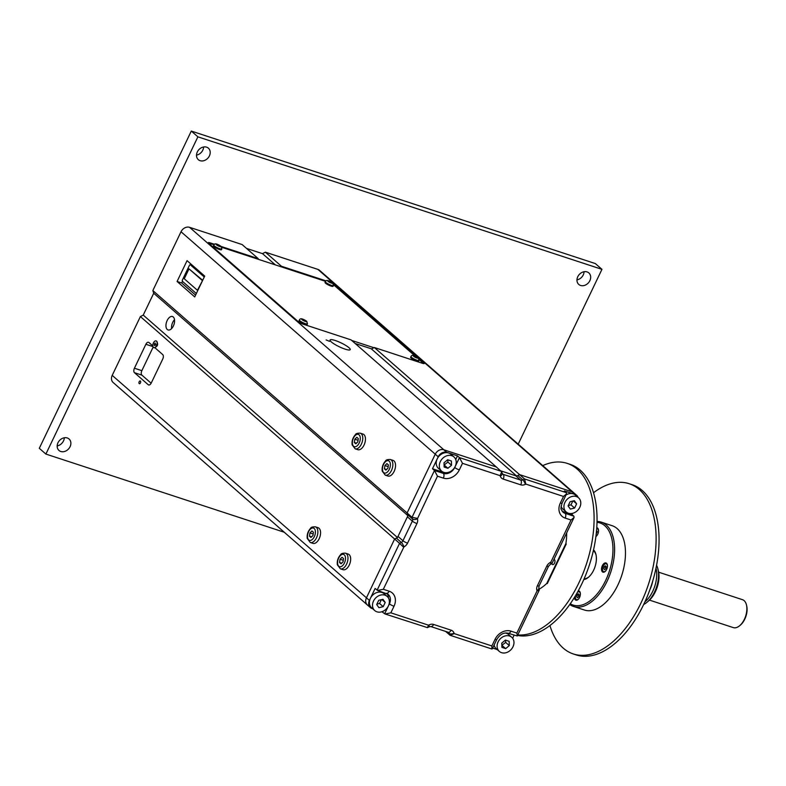 <?xml version="1.0" encoding="UTF-8"?>
<svg xmlns="http://www.w3.org/2000/svg" width="786" height="786" viewBox="0 0 786 786"><rect width="100%" height="100%" fill="white"/><g stroke="black" fill="none" stroke-linecap="round" stroke-linejoin="round"><path stroke-width="1.18" d="M174.512 319.725A7.054 3.91 -71.8 0 0 172.733 322.348A7.054 3.91 -71.8 0 0 171.603 328.587M173.382 325.964A7.054 3.91 108.2 0 1 168.066 329.943A7.054 3.91 108.2 0 1 166.553 322.024A7.054 3.91 108.2 0 1 172.468 316.532A7.054 3.91 108.2 0 1 173.382 325.964M329.599 341.36L326.121 339.935L329.599 341.36M348.984 347.717A11.171 2.132 -154.4 0 1 350.222 349.642A11.171 2.132 -154.4 0 1 339.228 346.744A11.171 2.132 -154.4 0 1 330.081 339.994A11.171 2.132 -154.4 0 1 338.059 341.556A11.171 2.132 -154.4 0 1 348.984 347.717M418.85 358.495L423.821 362.837A3.733 0.717 -154.4 0 1 424.234 363.486A3.733 0.717 -154.4 0 1 422.514 363.319L374.333 347.51L371.473 348.984L516.5 475.884M280.7 266.641L281.457 266.257L326.092 280.887M221.239 246.509L258.211 258.633L258.437 259.341M369.027 605.898A7.054 5.718 -48.8 0 1 367.376 604.965A7.054 5.718 -48.8 0 1 366.443 597.822L394.621 539.019L396.39 538.105A3.056 2.476 131.2 0 0 398.011 536.425L407.413 516.805A3.056 2.476 131.2 0 0 407.62 514.663L407.089 512.993L407.944 515.685L397.47 537.545L394.621 539.019L140.389 316.571L143.239 315.098L153.712 293.247L152.848 290.555L407.089 512.993L435.257 454.19A7.054 5.718 -48.8 0 1 443.835 449.779L496.359 467.002L351.087 339.896L302.905 324.087A3.733 0.717 -154.4 0 1 298.297 321.68L208.722 243.306A3.733 0.717 -154.4 0 1 208.31 242.658A3.733 0.717 -154.4 0 1 210.029 242.825L214.519 244.299M333.392 283.844A3.733 0.717 -154.4 0 1 334.237 284.463L417.445 357.257M258.211 258.633L242.127 244.554L189.593 227.331A7.054 5.718 131.2 0 0 181.026 231.742L152.848 290.555M374.333 347.51L519.605 474.626L516.746 476.1L500.761 470.853L515.744 475.766A3.056 2.476 131.2 0 0 517.836 475.54L519.605 474.626L572.139 491.849A7.054 5.718 -48.8 0 1 573.79 492.783A7.054 5.718 131.2 0 0 572.139 491.849L575.097 494.443A7.054 5.718 -48.8 0 1 576.747 495.377A7.054 5.718 -48.8 0 1 578.113 497.42M576.747 495.377L319.558 270.345A7.054 5.718 131.2 0 0 317.908 269.401L265.373 252.178L281.457 266.257M275.365 264.892L262.514 253.652L265.373 252.178M246.529 248.405L262.514 253.652M187.058 260.657L204.694 276.092L194.722 296.911L177.086 281.476L187.058 260.657M190.851 263.968L190.428 264.843M196.343 293.522L182.48 281.388L181.733 282.999L195.586 295.114M177.086 281.476L181.733 282.999M140.448 382.89A1.444 0.806 108.2 0 1 139.358 383.706A1.444 0.806 108.2 0 1 139.043 382.075A1.444 0.806 108.2 0 1 140.252 380.955A1.444 0.806 108.2 0 1 140.448 382.89M153.172 347.039L141.853 370.658A3.527 1.955 -71.8 0 0 141.912 375.138L151.148 383.224M154.832 347.677L162.692 354.555A3.527 1.955 108.2 0 1 162.751 359.035L151.276 382.969A3.527 1.955 108.2 0 1 148.623 384.963A3.527 1.955 108.2 0 1 148.23 384.737L134.475 372.702A3.527 1.955 108.2 0 1 134.416 368.221L145.882 344.278A3.527 1.955 108.2 0 1 148.544 342.293A3.527 1.955 108.2 0 1 148.937 342.519L152.838 345.928M140.389 316.571L112.211 375.374A7.054 5.718 131.2 0 0 113.145 382.517L370.334 607.549A7.054 5.718 -48.8 0 1 369.4 600.406L375.138 588.439L377.614 590.443L383.303 589.284L403.945 546.889A6.789 5.502 131.2 0 0 407.551 543.155L416.953 523.545A6.789 5.502 131.2 0 0 417.415 518.78L437.478 476.198L434.471 470.49L432.487 468.751L438.215 456.784A7.054 5.718 -48.8 0 1 446.792 452.363L457.481 455.87L459.466 457.609L462.482 463.318L500.142 475.668L501.674 471.895L496.359 467.002L443.835 449.779A7.054 5.718 131.2 0 0 435.257 454.19L438.215 456.784M397.323 537.408L143.239 315.098M407.738 515.498L153.712 293.247M739.626 625.744L740.412 625.076A13.519 7.496 -71.8 0 0 746.7 605.918L746.454 604.915A14.698 8.145 108.2 0 1 739.626 625.744A14.698 8.145 108.2 0 1 733.299 627.601L649.491 600.121M658.648 572.188L742.465 599.679A14.698 8.145 108.2 0 1 746.454 604.915M566.677 532.869A44.792 24.838 108.2 0 1 565.91 543.49L546.781 583.409A44.792 24.838 108.2 0 1 539.216 589.107M588.812 576.963A14.993 8.312 108.2 0 1 584.165 578.781M593.371 550.701A14.993 8.312 108.2 0 1 596.043 554.916M569.781 604.532A44.38 24.612 -71.8 0 0 573.593 606.478L584.47 610.044A44.38 24.612 -71.8 0 0 621.687 575.539A44.38 24.612 -71.8 0 0 612.137 525.696L601.251 522.13A44.38 24.612 -71.8 0 0 599.649 521.707A44.38 24.612 -71.8 0 0 597.036 521.432M583.821 579.557A16.162 8.96 -71.8 0 0 588.409 577.307A16.162 8.96 -71.8 0 0 595.336 565.743A16.162 8.96 -71.8 0 0 595.926 554.395A16.162 8.96 -71.8 0 0 593.558 549.876M597.016 522.326A43.21 23.953 108.2 0 1 598.392 522.533A43.21 23.953 108.2 0 1 608.865 572.64A43.21 23.953 108.2 0 1 570.302 603.805M578.25 590.915A4.854 2.692 108.2 0 1 578.938 590.984A4.854 2.692 108.2 0 1 579.98 596.427A4.854 2.692 108.2 0 1 575.922 600.199A4.854 2.692 108.2 0 1 574.468 597.458M603.157 572.218A4.854 2.692 108.2 0 1 602.98 572.169A4.854 2.692 108.2 0 1 601.938 566.726A4.854 2.692 108.2 0 1 605.996 562.953A4.854 2.692 108.2 0 1 607.097 568.249A4.854 2.692 108.2 0 1 603.157 572.218M596.78 527.73A4.854 2.692 108.2 0 1 597.075 527.789A4.854 2.692 108.2 0 1 598.215 532.928A4.854 2.692 108.2 0 1 595.906 536.573M573.593 606.478A44.38 24.612 -71.8 0 0 610.81 571.962A44.38 24.612 -71.8 0 0 601.251 522.13M593.518 492.734A89.594 49.675 108.2 0 1 625.931 482.859A89.594 49.675 108.2 0 1 629.173 483.704A89.594 49.675 108.2 0 1 648.45 584.312A89.594 49.675 108.2 0 1 573.338 653.962A89.594 49.675 108.2 0 1 549.954 625.577M573.338 653.962L576.295 654.935A89.594 49.675 -71.8 0 0 651.407 585.275A89.594 49.675 -71.8 0 0 632.121 484.677L629.173 483.704M550.397 562.383A3.733 0.963 62.7 0 1 550.465 564.26L552.018 563.464L550.397 562.383A6.789 5.502 131.2 0 0 546.791 566.117L537.398 585.737A6.789 5.502 131.2 0 0 536.926 590.502A3.733 1.965 -17.8 0 0 538.842 587.918L539.324 589.962L537.064 590.915L516.864 633.084L517.276 635.982L508.169 633.261A3.733 2.073 -71.8 0 0 510.979 631.148A13.136 10.64 131.2 0 0 495.023 639.372L491.869 645.954L454.2 633.604L450.201 635.324L445.534 631.384M450.201 635.324L491.928 649.01L491.869 645.954M572.493 513.337L571.943 514.486L573.927 516.215L574.065 517.443L571.039 519.998L550.839 562.157M575.097 494.443L564.397 490.936L566.382 492.665L566.519 493.893L563.503 496.447L560.339 503.03A3.733 0.717 25.6 0 0 562.059 503.197L566.519 493.893M317.908 269.401L572.139 491.849L519.605 474.626L524.547 478.949L525.834 484.097L563.503 496.447M181.026 231.742L435.257 454.19L407.089 512.993L412.031 517.326L417.278 518.357M437.478 476.198L443.363 478.124A3.733 2.073 -71.8 0 0 443.304 473.378L434.471 470.49L412.031 517.326L412.562 518.986A3.056 2.476 -48.8 0 1 412.355 521.138L402.953 540.748A3.056 2.476 -48.8 0 1 401.332 542.428L399.563 543.342L403.503 547.115M377.614 590.443L388.156 594.324A9.403 7.614 -48.8 0 1 389.404 603.835L384.668 613.728L385.16 613.994L390.848 612.834L394.002 606.252A13.136 10.64 131.2 0 0 389.178 591.21L383.303 589.284M385.16 613.994L427.456 627.631L428.508 625.184L390.848 612.834M497.184 649.541L492.665 648.057M384.668 613.728L381.888 611.734M372.603 608.688L371.984 608.482A7.054 5.718 -48.8 0 1 370.334 607.549M383.018 611.282L382.684 611.989M387.115 593.627A9.403 7.614 -48.8 0 1 388.422 597.959M377.123 590.178L399.563 543.342L394.621 539.019L366.443 597.822A7.054 5.718 131.2 0 0 367.376 604.965M514.103 635.206L512.639 638.261M432.487 468.751L441.319 471.649A9.403 7.614 131.2 0 0 442.842 471.964M455.733 459.515L457.481 455.87M571.943 514.486L563.11 511.588A9.403 7.614 -48.8 0 1 562.059 511.136M355.233 343.521L371.64 348.896M351.735 340.456L373.91 347.726M421.502 362.985A7.467 1.425 25.6 0 0 422.072 362.739A7.467 1.425 25.6 0 0 421.237 361.452L419.213 359.674M415.087 356.068L335.475 286.409A7.467 1.425 25.6 0 0 333.578 285.043M325.571 281.359L221.868 247.354M213.998 244.77L213.497 244.603A7.467 1.425 25.6 0 0 210.059 244.259A7.467 1.425 25.6 0 0 210.039 244.456M417.091 357.394L415.725 357.306L414.428 356.166L416.944 357.709M415.774 356.608L415.509 357.168M419.036 360.45L418.683 361.177A4.47 0.855 -154.4 0 1 414.291 360.017A4.47 0.855 -154.4 0 1 410.626 357.316L410.98 356.589A4.47 0.855 25.6 0 0 414.635 359.29A4.47 0.855 25.6 0 0 419.036 360.45L418.299 357.895C414.094 355.046 411.648 354.614 410.98 356.589M331.486 282.488L328.823 281.27L331.338 282.803M330.169 281.702L329.894 282.262M333.421 285.544L333.077 286.271A4.47 0.855 -154.4 0 1 328.676 285.112A4.47 0.855 -154.4 0 1 325.021 282.41L325.365 281.683A4.47 0.855 25.6 0 0 329.029 284.385A4.47 0.855 25.6 0 0 333.421 285.544L332.694 282.989C328.489 280.14 326.043 279.708 325.365 281.683M305.518 320.806L302.865 319.588L305.381 321.12M304.202 320.02L303.936 320.58M307.464 323.861L307.11 324.589A4.47 0.855 -154.4 0 1 302.718 323.429A4.47 0.855 -154.4 0 1 299.053 320.727L299.407 320A4.47 0.855 25.6 0 0 303.062 322.702A4.47 0.855 25.6 0 0 307.464 323.861L306.736 321.307C302.522 318.468 300.085 318.025 299.407 320M219.913 245.91L217.25 244.682L219.766 246.215M218.596 245.114L218.321 245.684M221.849 248.956L221.505 249.683A4.47 0.855 -154.4 0 1 217.103 248.523A4.47 0.855 -154.4 0 1 213.448 245.821L213.792 245.094A4.47 0.855 25.6 0 0 217.457 247.796A4.47 0.855 25.6 0 0 221.849 248.956L221.121 246.401C216.916 243.562 214.47 243.12 213.792 245.094M574.605 508.051L570.341 509.082L568.091 505.919L570.115 501.714L574.37 500.672L576.619 503.846L574.605 508.051L570.97 504.867L572.798 501.055M576.619 503.846L573.299 500.937M568.278 505.526L570.97 504.867M566.166 511.961A9.403 7.614 -48.8 0 1 566.627 499.867A9.403 7.614 -48.8 0 1 578.555 497.803A9.403 7.614 -48.8 0 1 579.793 507.324A9.403 7.614 -48.8 0 1 566.166 511.961L563.051 509.23A9.403 7.614 -48.8 0 1 561.125 506.204M565.989 495.013A9.403 7.614 -48.8 0 1 575.44 495.082L578.555 497.803M501.851 645.365L505.663 642.398L505.595 640.148M505.673 648.607L501.91 647.369L501.782 643.115L505.398 640.089L509.161 641.317L509.299 645.581L505.673 648.607L502.038 645.424M509.299 645.581L505.663 642.398M499.346 651.427A9.403 7.614 -48.8 0 1 499.798 639.332A9.403 7.614 -48.8 0 1 511.725 637.269A9.403 7.614 -48.8 0 1 512.217 648.126A9.403 7.614 -48.8 0 1 501.547 652.675A9.403 7.614 -48.8 0 1 499.346 651.427L496.231 648.705A9.403 7.614 -48.8 0 1 494.139 644.982M505.202 633.015A9.403 7.614 -48.8 0 1 508.621 634.548L511.725 637.269M376.69 604.532L378.705 600.317L382.969 599.286L385.209 602.459L383.195 606.664L378.931 607.696L376.69 604.532M376.877 604.139L379.559 603.481L381.397 599.669M383.195 606.664L379.559 603.481M385.209 602.459L381.888 599.551M374.755 610.575L371.64 607.843A9.403 7.614 -48.8 0 1 370.393 598.333A9.403 7.614 -48.8 0 1 384.03 593.685L387.144 596.417A9.403 7.614 -48.8 0 1 386.683 608.511A9.403 7.614 -48.8 0 1 374.755 610.575A9.403 7.614 -48.8 0 1 373.507 601.054A9.403 7.614 -48.8 0 1 387.144 596.417M447.637 459.761L451.39 460.999L451.528 465.253L447.902 468.279L444.149 467.051L444.011 462.787L447.637 459.761M444.08 465.047L447.892 462.08L447.824 459.83M447.902 468.279L444.277 465.106M451.528 465.253L447.892 462.08M441.575 471.099L438.46 468.377A9.403 7.614 -48.8 0 1 437.979 457.521A9.403 7.614 -48.8 0 1 448.649 452.972A9.403 7.614 -48.8 0 1 450.85 454.22L453.964 456.941A9.403 7.614 -48.8 0 1 453.502 469.046A9.403 7.614 -48.8 0 1 441.575 471.099A9.403 7.614 -48.8 0 1 441.093 460.242A9.403 7.614 -48.8 0 1 451.763 455.693A9.403 7.614 -48.8 0 1 453.964 456.941M387.92 468.181L385.916 470.126L384.423 468.82L384.924 465.558L386.918 463.612L388.412 464.929L387.92 468.181M384.924 465.558L388.156 466.619M384.423 468.82L386.545 469.517M390.377 459.505L393.069 460.39A8.233 4.559 108.2 0 1 394.14 471.394A8.233 4.559 108.2 0 1 387.94 476.031L385.248 475.147A8.233 4.559 -71.8 0 0 391.448 470.509A8.233 4.559 -71.8 0 0 390.377 459.505C387.518 459.427 385.906 459.908 385.562 460.969C382.9 463.878 381.78 467.257 382.222 471.089L385.248 475.147M343.04 561.852L341.036 563.798L339.542 562.491L340.043 559.229L342.038 557.284L343.531 558.6L343.04 561.852M340.043 559.229L343.276 560.29M339.542 562.491L341.664 563.189M345.496 553.177L348.198 554.061A8.233 4.559 108.2 0 1 349.259 565.065A8.233 4.559 108.2 0 1 343.06 569.703L340.367 568.818A8.233 4.559 -71.8 0 0 346.567 564.181A8.233 4.559 -71.8 0 0 345.496 553.177C342.637 553.098 341.026 553.58 340.682 554.641C338.019 557.549 336.899 560.929 337.341 564.761L340.367 568.818M312.946 535.521L310.951 537.467L309.448 536.16L309.949 532.898L311.944 530.953L313.437 532.269L312.946 535.521M309.949 532.898L313.182 533.959M309.448 536.16L311.58 536.858M315.402 526.846L318.104 527.73A8.233 4.559 108.2 0 1 319.165 538.734A8.233 4.559 108.2 0 1 312.975 543.372L310.274 542.487A8.233 4.559 -71.8 0 0 316.473 537.85A8.233 4.559 -71.8 0 0 315.402 526.846C312.543 526.767 310.942 527.249 310.588 528.31C307.925 531.218 306.815 534.598 307.247 538.43L310.274 542.487M357.827 441.85L355.832 443.795L354.329 442.489L354.83 439.227L356.824 437.281L358.318 438.598L357.827 441.85M354.83 439.227L358.062 440.288M354.329 442.489L356.451 443.186M360.283 433.174L362.985 434.059A8.233 4.559 108.2 0 1 364.046 445.063A8.233 4.559 108.2 0 1 357.856 449.7L355.154 448.816A8.233 4.559 -71.8 0 0 361.354 444.178A8.233 4.559 -71.8 0 0 360.283 433.174C357.424 433.096 355.822 433.577 355.469 434.638C352.806 437.547 351.696 440.926 352.128 444.758L355.154 448.816M182.48 281.388A1.179 0.648 108.2 0 1 182.46 279.895L189.377 265.452A1.179 0.648 108.2 0 1 190.261 264.784A1.179 0.648 108.2 0 1 190.389 264.862L204.262 276.996M202.582 280.514L197.433 290.299L184.258 278.765L189.004 268.851L202.68 280.307M190.389 264.862L191.784 265.324A1.179 0.648 -71.8 0 0 191.656 265.246A1.179 0.648 -71.8 0 0 191.499 265.226M189.004 268.851L202.189 280.386M191.784 265.324L204.517 276.466M155.569 344.808L154.773 345.585L154.174 345.064L155.166 342.981L155.569 344.808M154.37 343.757L155.667 344.18M154.174 345.064L155.019 345.339M156.463 341.163A3.527 1.955 108.2 0 1 156.689 345.27A3.527 1.955 108.2 0 1 153.869 347.638A3.527 1.955 108.2 0 1 153.113 343.669A3.527 1.955 108.2 0 1 156.07 340.928A3.527 1.955 108.2 0 1 156.463 341.163M156.159 340.967A3.527 1.955 108.2 0 1 156.257 340.996A3.527 1.955 108.2 0 1 156.65 341.222A3.527 1.955 108.2 0 1 157.21 342.254A3.527 1.955 108.2 0 1 155.569 347.245A3.527 1.955 108.2 0 1 154.056 347.697A3.527 1.955 108.2 0 1 153.968 347.658M157.21 342.254L157.573 343.757A1.759 0.983 108.2 0 1 156.758 346.253L155.569 347.245M644.952 601.811A23.511 13.038 -71.8 0 0 655.18 584.853A23.511 13.038 -71.8 0 0 655.996 568.14M652.802 580.815A21.163 11.731 108.2 0 1 652.036 583.988A21.163 11.731 108.2 0 1 649.884 589.706M656.565 565.272A23.511 13.038 108.2 0 1 657.902 568.956A23.511 13.038 108.2 0 1 657.037 585.462A23.511 13.038 108.2 0 1 646.976 602.282A23.511 13.038 108.2 0 1 643.714 604.463M646.976 602.282L648.558 600.956A21.163 11.731 -71.8 0 0 657.617 585.816A21.163 11.731 -71.8 0 0 658.393 570.96L657.902 568.956M566.234 544.04L565.822 543.676L546.869 583.232L547.282 583.585L566.234 544.04M605.849 568.504L604.66 569.673L603.756 568.887L604.051 566.932L605.249 565.763L606.153 566.549L605.849 568.504M604.051 566.932L605.996 567.561M603.756 568.887L605.033 569.3M605.918 570.626A4.117 2.279 108.2 0 1 603.668 571.628A4.117 2.279 108.2 0 1 602.783 567.001A4.117 2.279 108.2 0 1 606.232 563.808A4.117 2.279 108.2 0 1 607.46 565.94M596.545 530.786L597.222 531.385L596.21 534.028M596.407 532.191L597.065 532.407M596.987 535.472A4.117 2.279 108.2 0 1 595.935 536.327M596.721 528.595A4.117 2.279 108.2 0 1 597.311 528.644A4.117 2.279 108.2 0 1 598.529 530.776M578.791 596.525L577.592 597.694L576.698 596.908L576.993 594.953L578.191 593.784L579.095 594.57L578.791 596.525M576.993 594.953L578.938 595.592M576.698 596.908L577.975 597.331M578.86 598.657A4.117 2.279 108.2 0 1 576.61 599.649A4.117 2.279 108.2 0 1 575.548 595.67M577.504 592.271A4.117 2.279 108.2 0 1 579.174 591.829A4.117 2.279 108.2 0 1 580.392 593.961M553.914 559.514A2.643 1.464 108.2 0 1 554.199 559.553A2.643 1.464 108.2 0 1 554.769 562.521A2.643 1.464 108.2 0 1 552.548 564.574A2.643 1.464 108.2 0 1 551.821 563.562M517.532 635.452A89.594 49.675 -71.8 0 0 597.046 520.224A89.594 49.675 -71.8 0 0 570.135 464.349L567.178 463.376A89.594 49.675 108.2 0 1 594.098 519.261A89.594 49.675 108.2 0 1 517.778 634.931M542.733 465.617A89.594 49.675 108.2 0 1 567.178 463.376M576.963 279.865A7.644 6.19 131.2 0 0 583.271 274.904A7.644 6.19 131.2 0 0 584.077 271.74M589.864 280.671A7.644 6.19 -48.8 0 1 578.781 284.434A7.644 6.19 -48.8 0 1 579.154 274.609A7.644 6.19 -48.8 0 1 588.852 272.939A7.644 6.19 -48.8 0 1 589.864 280.671M196.51 155.107A7.644 6.19 131.2 0 0 202.817 150.136A7.644 6.19 131.2 0 0 203.623 146.972M209.4 155.903A7.644 6.19 -48.8 0 1 198.327 159.676A7.644 6.19 -48.8 0 1 198.701 149.851A7.644 6.19 -48.8 0 1 208.388 148.171A7.644 6.19 -48.8 0 1 209.4 155.903M57.182 445.908A7.644 6.19 131.2 0 0 63.489 440.936A7.644 6.19 131.2 0 0 64.295 437.773M70.072 446.703A7.644 6.19 -48.8 0 1 58.999 450.476A7.644 6.19 -48.8 0 1 59.372 440.651A7.644 6.19 -48.8 0 1 69.06 438.971A7.644 6.19 -48.8 0 1 70.072 446.703M601.958 269.343L595.366 263.575L191.293 131.066L39.3 448.305L45.893 454.072L197.885 136.833L601.958 269.343L518.2 444.149M191.293 131.066L197.885 136.833M284.267 532.24L45.893 454.072M210.029 242.825L209.479 243.965M423.821 362.837L423.467 363.564M334.237 284.463L333.873 285.23M189.593 227.331L446.792 452.363M145.882 344.278L152.975 346.606M134.416 368.221L141.853 370.658M134.475 372.702L141.912 375.138M148.23 384.737L149.075 385.012M112.211 375.374L369.4 600.406M566.382 492.665L524.547 478.949L522.778 479.863A3.056 2.476 -48.8 0 1 520.686 480.089L503.168 474.351A3.056 2.476 -48.8 0 1 502.45 473.938L501.674 471.895M501.301 471.325L459.466 457.609L454.73 467.493A9.403 7.614 -48.8 0 1 443.304 473.378L441.319 471.649M407.62 514.663L412.562 518.986A3.733 1.965 -17.8 0 0 417.415 518.78M407.413 516.805L412.355 521.138A3.733 0.717 25.6 0 0 416.953 523.545M398.011 536.425L402.953 540.748A3.733 0.717 25.6 0 0 407.551 543.155M443.363 478.124A13.136 10.64 131.2 0 0 459.329 469.9A3.733 0.717 -154.4 0 1 454.73 467.493L454.672 467.444M396.39 538.105L401.332 542.428A3.733 0.963 62.7 0 1 403.945 546.889M459.329 469.9L462.482 463.318M500.142 475.668L500.279 476.09A3.733 1.965 -17.8 0 0 502.185 473.506M386.368 593.312A3.733 2.073 -71.8 0 0 389.178 591.21M500.279 476.09A6.789 5.502 131.2 0 0 503.227 479.096A3.733 2.073 -71.8 0 0 503.168 474.351L502.175 473.477M389.178 603.648L389.404 603.835A3.733 0.717 25.6 0 0 394.002 606.252M503.227 479.096L520.754 484.834A3.733 2.073 -71.8 0 0 520.686 480.089L515.744 475.766M520.754 484.834A6.789 5.502 131.2 0 0 525.392 484.323A3.733 0.963 -117.3 0 0 522.778 479.863L517.836 475.54M427.456 627.631L429.009 626.835A3.733 0.963 -117.3 0 0 428.95 624.958L428.508 625.184M429.009 626.835L430.777 626.55A3.733 2.073 -71.8 0 0 433.587 624.438A6.789 5.502 131.2 0 0 428.95 624.958M430.777 626.55L448.305 632.288A3.733 2.073 -71.8 0 0 451.115 630.185L433.587 624.438M560.339 503.03A13.136 10.64 131.2 0 0 565.163 518.072A3.733 2.073 -71.8 0 0 565.095 513.327A9.403 7.614 -48.8 0 1 562.894 512.079C560.821 508.414 560.202 510.242 562.059 503.197M448.433 632.327A3.056 2.476 -48.8 0 1 448.6 632.455A3.056 2.476 -48.8 0 1 449.209 633.398A3.733 1.965 -17.8 0 0 454.062 633.192A6.789 5.502 131.2 0 0 451.115 630.185M573.927 516.215L565.095 513.327L563.11 511.588M565.163 518.072L571.039 519.998M447.725 632.101L449.209 633.398L449.749 635.068M492.282 648.853L496.742 639.549A3.733 0.717 -154.4 0 1 495.023 639.372M546.791 566.117A3.733 0.717 25.6 0 0 548.51 566.293L550.465 564.26M537.398 585.737A3.733 0.717 25.6 0 0 539.117 585.904L548.51 566.293M516.864 633.084L510.979 631.148M417.887 357.659A2.702 0.521 -154.4 0 1 415.715 357.512A2.702 0.521 -154.4 0 1 413.652 355.704A2.702 0.521 -154.4 0 1 417.887 357.659M332.281 282.754A2.702 0.521 -154.4 0 1 330.11 282.606A2.702 0.521 -154.4 0 1 328.037 280.799A2.702 0.521 -154.4 0 1 332.281 282.754M306.324 321.071A2.702 0.521 -154.4 0 1 304.143 320.924A2.702 0.521 -154.4 0 1 302.079 319.116A2.702 0.521 -154.4 0 1 306.324 321.071M220.709 246.165A2.702 0.521 -154.4 0 1 218.537 246.018A2.702 0.521 -154.4 0 1 216.474 244.21A2.702 0.521 -154.4 0 1 220.709 246.165M389.276 469.37A6.465 3.586 108.2 0 1 382.615 470.578A6.465 3.586 108.2 0 1 387.37 460.665A6.465 3.586 108.2 0 1 389.276 469.37M344.396 563.041A6.465 3.586 108.2 0 1 337.734 564.25A6.465 3.586 108.2 0 1 342.49 554.336A6.465 3.586 108.2 0 1 344.396 563.041M314.302 536.71A6.465 3.586 108.2 0 1 307.64 537.919A6.465 3.586 108.2 0 1 312.396 528.005A6.465 3.586 108.2 0 1 314.302 536.71M359.182 443.039A6.465 3.586 108.2 0 1 352.521 444.247A6.465 3.586 108.2 0 1 357.276 434.334A6.465 3.586 108.2 0 1 359.182 443.039M539.324 589.962L517.276 635.982M574.065 517.443L552.018 563.464M508.169 633.261C503.777 632.268 499.965 634.361 496.742 639.549M538.842 587.918L539.117 585.904M191.656 265.246L190.261 264.784M603.668 571.628L604.562 571.913M606.232 563.808L607.126 564.093M597.311 528.644L598.195 528.939M576.61 599.649L577.494 599.944M579.174 591.829L580.058 592.123"/></g></svg>
